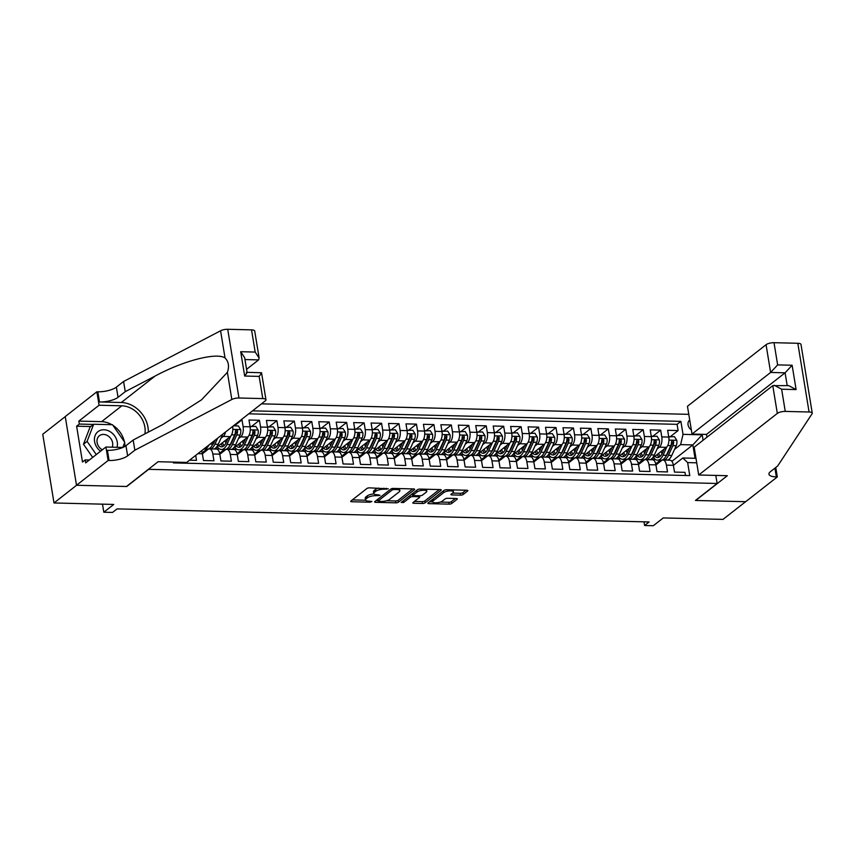 <?xml version="1.0" encoding="UTF-8"?>
<svg xmlns="http://www.w3.org/2000/svg" width="855" height="855" viewBox="0 0 855 855"><rect width="100%" height="100%" fill="white"/><g stroke="black" fill="none" stroke-linecap="round" stroke-linejoin="round"><path stroke-width="1.28" d="M388.266 488.814L369.499 487.852A1.956 0.631 170.7 0 0 366.902 488.504L350.935 501.009A1.956 0.631 170.7 0 0 350.721 501.372A1.956 0.631 170.7 0 0 351.758 501.746L369.959 502.195L371.925 501.49L368.836 501.169A6.242 2.009 170.7 0 1 365.513 499.951A6.242 2.009 170.7 0 1 366.197 498.807L367.532 497.76A6.242 2.009 170.7 0 1 375.847 495.676L380.026 495.28L377.087 494.703A6.242 2.009 170.7 0 1 373.763 493.485A6.242 2.009 170.7 0 1 374.447 492.341L375.773 491.304A6.242 2.009 170.7 0 1 384.098 489.21L388.266 488.814M689.718 420.008A6.359 5.194 51.9 0 0 691.321 429.851M460.589 495.141A1.956 0.631 170.7 0 0 463.186 494.489L467.664 490.984A1.956 0.631 170.7 0 0 467.877 490.62A1.956 0.631 170.7 0 0 466.841 490.246L446.641 489.744A1.956 0.631 170.7 0 0 444.034 490.396L428.077 502.911A1.956 0.631 170.7 0 0 427.863 503.264A1.956 0.631 170.7 0 0 428.9 503.638L449.11 504.14A1.956 0.631 170.7 0 0 451.707 503.488L457.115 499.245A1.956 0.631 170.7 0 0 457.329 498.893A1.956 0.631 170.7 0 0 456.292 498.508L447.646 498.294A1.956 0.631 170.7 0 0 445.049 498.946L442.366 501.051A5.216 1.678 170.7 0 1 436.691 502.761A5.216 1.678 170.7 0 1 432.63 501.789A5.216 1.678 170.7 0 1 433.196 500.827L443.713 492.598A5.216 1.678 170.7 0 1 449.377 490.888A5.216 1.678 170.7 0 1 453.439 491.86A5.216 1.678 170.7 0 1 452.872 492.822L451.119 494.19A1.956 0.631 170.7 0 0 450.906 494.553A1.956 0.631 170.7 0 0 451.942 494.927L460.589 495.141L460.289 493.282A1.956 0.631 170.7 0 0 462.886 492.63L465.964 490.225M148.428 469.513L126.743 486.506L76.587 485.266L54.004 502.964L113.747 504.439L103.818 512.22L112.539 512.434L117.05 508.896L649.127 521.956L644.606 525.504L653.327 525.718L663.266 517.927L723.009 519.391L745.603 501.703L695.446 500.464L717.131 483.481L148.396 469.32M414.419 489.669A1.956 0.631 170.7 0 0 414.632 489.317A1.956 0.631 170.7 0 0 413.585 488.932L393.386 488.44A1.956 0.631 170.7 0 0 390.788 489.092L374.821 501.596A1.956 0.631 170.7 0 0 374.608 501.96A1.956 0.631 170.7 0 0 375.644 502.334L395.854 502.836A1.956 0.631 170.7 0 0 398.451 502.174L414.419 489.669L414.312 489.039M420.008 489.092L440.218 489.584A1.956 0.631 170.7 0 1 441.255 489.968A1.956 0.631 170.7 0 1 441.041 490.321L425.085 502.836A1.956 0.631 170.7 0 1 422.477 503.488L413.831 503.274A1.956 0.631 170.7 0 1 412.794 502.89A1.956 0.631 170.7 0 1 413.008 502.537L419.484 497.46A1.956 0.631 170.7 0 0 419.698 497.108A1.956 0.631 170.7 0 0 418.651 496.723L412.922 496.584A1.956 0.631 170.7 0 0 410.325 497.236L403.581 502.516L401.187 502.462L417.411 489.744A1.956 0.631 170.7 0 1 420.008 489.092M54.004 502.964L42.75 434.255L65.258 416.62M670.48 436.542L678.122 430.557L667.648 430.3L668.76 437.076L661.781 436.905A7.952 3.805 91.4 0 1 659.387 447.165L657.1 448.961M653.028 436.114L660.669 430.129L650.206 429.873L651.318 436.649L644.339 436.478A7.952 3.805 91.4 0 1 641.945 446.738L639.647 448.533M635.586 435.687L643.227 429.702L632.764 429.445L633.876 436.221L626.897 436.05A7.952 3.805 91.4 0 1 624.492 446.31L622.205 448.106M618.144 435.259L625.785 429.274L615.322 429.018L616.423 435.794L609.455 435.623A7.952 3.805 91.4 0 1 607.05 445.883L604.763 447.678M600.691 434.832L608.343 428.847L597.869 428.59L598.981 435.366L592.002 435.195A7.952 3.805 91.4 0 1 589.608 445.455L587.31 447.251M583.249 434.404L590.891 428.419L580.427 428.163L581.539 434.939L574.56 434.768A7.952 3.805 91.4 0 1 572.166 445.028L569.868 446.823M565.807 433.977L573.448 427.992L562.985 427.735L564.097 434.511L557.118 434.34A7.952 3.805 91.4 0 1 554.713 444.6L552.426 446.396M548.365 433.549L556.007 427.564L545.533 427.297L546.644 434.084L539.665 433.913A7.952 3.805 91.4 0 1 537.271 444.173L534.984 445.968M530.912 433.122L538.565 427.126L528.091 426.869L529.202 433.656L522.223 433.485A7.952 3.805 91.4 0 1 519.829 443.745L517.532 445.541M513.47 432.694L521.112 426.698L510.649 426.442L511.76 433.229L504.781 433.058A7.952 3.805 91.4 0 1 502.387 443.318L500.09 445.113M496.028 432.267L503.67 426.271L493.207 426.014L494.318 432.79L487.339 432.619A7.952 3.805 91.4 0 1 484.935 442.879L482.648 444.686M478.586 431.839L486.228 425.843L475.754 425.587L476.866 432.363L469.887 432.192A7.952 3.805 91.4 0 1 467.493 442.452L465.206 444.247M461.134 431.412L468.786 425.416L458.312 425.159L459.424 431.935L452.445 431.764A7.952 3.805 91.4 0 1 450.051 442.024L447.753 443.82M443.692 430.973L451.333 424.988L440.87 424.732L441.982 431.508L435.003 431.337A7.952 3.805 91.4 0 1 432.609 441.597L430.311 443.392M426.25 430.546L433.891 424.561L423.428 424.304L424.529 431.08L417.561 430.909A7.952 3.805 91.4 0 1 415.156 441.169L412.869 442.965M408.797 430.118L416.449 424.133L405.975 423.877L407.087 430.653L400.108 430.482A7.952 3.805 91.4 0 1 397.714 440.742L395.416 442.537M391.355 429.691L398.996 423.706L388.533 423.449L389.645 430.225L382.666 430.054A7.952 3.805 91.4 0 1 380.272 440.314L377.974 442.11M373.913 429.263L381.554 423.278L371.091 423.022L372.203 429.798L365.224 429.627A7.952 3.805 91.4 0 1 362.819 439.887L360.532 441.682M356.471 428.836L364.112 422.851L353.649 422.594L354.75 429.37L347.771 429.199A7.952 3.805 91.4 0 1 345.377 439.459L343.09 441.255M339.018 428.408L346.67 422.423L336.197 422.167L337.308 428.943L330.329 428.772A7.952 3.805 91.4 0 1 327.935 439.032L325.637 440.827M321.576 427.981L329.218 421.985L318.755 421.729L319.866 428.515L312.887 428.344A7.952 3.805 91.4 0 1 310.493 438.604L308.195 440.4M304.134 427.553L311.776 421.558L301.313 421.301L302.424 428.088L295.445 427.917A7.952 3.805 91.4 0 1 293.041 438.177L290.753 439.972M286.692 427.126L294.334 421.13L283.86 420.874L284.971 427.66L277.993 427.479A7.952 3.805 91.4 0 1 275.599 437.739L273.311 439.545M269.24 426.698L276.892 420.703L266.418 420.446L267.53 427.222L260.551 427.051A7.952 3.805 91.4 0 1 258.157 437.311L255.859 439.107M251.798 426.271L259.439 420.275L248.976 420.019L250.088 426.795L243.109 426.624A7.952 3.805 91.4 0 1 240.715 436.884L238.417 438.679M234.356 425.833L241.997 419.848L241.078 419.826M189.575 460.182L196.5 460.353L195.688 455.384M201.502 450.831A7.952 3.805 -88.6 0 1 202.379 453.738L203.479 460.524L213.953 460.781L212.842 453.994A7.952 3.805 91.4 0 0 209.422 448.886A7.952 3.805 91.4 0 0 208.011 449.399L202.389 453.813M209.422 448.886L216.4 449.057A7.952 3.805 -88.6 0 1 219.821 454.165L220.932 460.952L231.395 461.208L230.284 454.433A7.952 3.805 91.4 0 0 226.864 449.313A7.952 3.805 91.4 0 0 225.453 449.826L219.831 454.24M226.864 449.313L233.843 449.484A7.952 3.805 -88.6 0 1 237.263 454.604L238.374 461.379L248.837 461.636L247.726 454.86A7.952 3.805 91.4 0 0 244.316 449.741A7.952 3.805 91.4 0 0 242.895 450.254L237.273 454.668M244.316 449.741L251.285 449.912A7.952 3.805 -88.6 0 1 254.705 455.031L255.816 461.807L266.29 462.063L265.178 455.288A7.952 3.805 91.4 0 0 261.758 450.168A7.952 3.805 91.4 0 0 260.348 450.692L254.715 455.095M261.758 450.168L268.737 450.339A7.952 3.805 -88.6 0 1 272.157 455.459L273.258 462.234L283.732 462.491L282.62 455.715A7.952 3.805 91.4 0 0 279.2 450.596A7.952 3.805 91.4 0 0 277.79 451.119L272.168 455.523M279.2 450.596L286.179 450.767A7.952 3.805 -88.6 0 1 289.599 455.886L290.711 462.662L301.174 462.918L300.062 456.143A7.952 3.805 91.4 0 0 296.642 451.023A7.952 3.805 91.4 0 0 295.232 451.547L289.61 455.95M296.642 451.023L303.621 451.194A7.952 3.805 -88.6 0 1 307.041 456.314L308.153 463.089L318.616 463.346L317.504 456.57A7.952 3.805 91.4 0 0 314.095 451.451A7.952 3.805 91.4 0 0 312.684 451.974L307.052 456.378M314.095 451.451L321.074 451.622A7.952 3.805 -88.6 0 1 324.483 456.741L325.595 463.517L336.068 463.773L334.957 456.998A7.952 3.805 91.4 0 0 331.537 451.878A7.952 3.805 91.4 0 0 330.126 452.402L324.494 456.805M331.537 451.878L338.516 452.049A7.952 3.805 -88.6 0 1 341.936 457.169L343.047 463.944L353.51 464.201L352.399 457.425A7.952 3.805 91.4 0 0 348.979 452.306A7.952 3.805 91.4 0 0 347.568 452.829L341.947 457.233M348.979 452.306L355.958 452.477A7.952 3.805 -88.6 0 1 359.378 457.596L360.489 464.372L370.952 464.628L369.841 457.853A7.952 3.805 91.4 0 0 366.421 452.733A7.952 3.805 91.4 0 0 365.01 453.257L359.389 457.66M366.421 452.733L373.4 452.904A7.952 3.805 -88.6 0 1 376.82 458.024L377.931 464.799L388.394 465.067L387.294 458.28A7.952 3.805 91.4 0 0 383.874 453.161A7.952 3.805 91.4 0 0 382.463 453.684L376.831 458.098M383.874 453.161L390.853 453.332A7.952 3.805 -88.6 0 1 394.262 458.451L395.373 465.238L405.847 465.494L404.736 458.708A7.952 3.805 91.4 0 0 401.316 453.588A7.952 3.805 91.4 0 0 399.905 454.112L394.273 458.526M401.316 453.588L408.295 453.77A7.952 3.805 -88.6 0 1 411.715 458.879L412.826 465.665L423.289 465.922L422.178 459.135A7.952 3.805 91.4 0 0 418.758 454.026A7.952 3.805 91.4 0 0 417.347 454.539L411.725 458.953M418.758 454.026L425.737 454.197A7.952 3.805 -88.6 0 1 429.157 459.306L430.268 466.093L440.731 466.349L439.62 459.573A7.952 3.805 91.4 0 0 436.2 454.454A7.952 3.805 91.4 0 0 434.789 454.967L429.167 459.381M436.2 454.454L443.179 454.625A7.952 3.805 -88.6 0 1 446.599 459.744L447.71 466.52L458.173 466.777L457.072 460.001A7.952 3.805 91.4 0 0 453.652 454.881A7.952 3.805 91.4 0 0 452.242 455.394L446.609 459.808M453.652 454.881L460.631 455.052A7.952 3.805 -88.6 0 1 464.051 460.172L465.152 466.948L475.626 467.204L474.514 460.428A7.952 3.805 91.4 0 0 471.094 455.309A7.952 3.805 91.4 0 0 469.684 455.833L464.062 460.236M471.094 455.309L478.073 455.48A7.952 3.805 -88.6 0 1 481.493 460.599L482.605 467.375L493.068 467.632L491.956 460.856A7.952 3.805 91.4 0 0 488.536 455.736A7.952 3.805 91.4 0 0 487.126 456.26L481.504 460.663M488.536 455.736L495.515 455.907A7.952 3.805 -88.6 0 1 498.935 461.027L500.047 467.803L510.51 468.059L509.398 461.283A7.952 3.805 91.4 0 0 505.989 456.164A7.952 3.805 91.4 0 0 504.568 456.688L498.946 461.091M505.989 456.164L512.957 456.335A7.952 3.805 -88.6 0 1 516.377 461.454L517.489 468.23L527.963 468.487L526.851 461.711A7.952 3.805 91.4 0 0 523.431 456.591A7.952 3.805 91.4 0 0 522.02 457.115L516.388 461.518M523.431 456.591L530.41 456.762A7.952 3.805 -88.6 0 1 533.83 461.882L534.931 468.658L545.404 468.914L544.293 462.138A7.952 3.805 91.4 0 0 540.873 457.019A7.952 3.805 91.4 0 0 539.462 457.543L533.841 461.946M540.873 457.019L547.852 457.19A7.952 3.805 -88.6 0 1 551.272 462.309L552.383 469.085L562.846 469.342L561.735 462.566A7.952 3.805 91.4 0 0 558.315 457.446A7.952 3.805 91.4 0 0 556.904 457.97L551.283 462.373M558.315 457.446L565.294 457.617A7.952 3.805 -88.6 0 1 568.714 462.737L569.825 469.513L580.289 469.769L579.188 462.993A7.952 3.805 91.4 0 0 575.768 457.874A7.952 3.805 91.4 0 0 574.357 458.398L568.725 462.801M575.768 457.874L582.747 458.045A7.952 3.805 -88.6 0 1 586.156 463.164L587.267 469.94L597.741 470.197L596.63 463.421A7.952 3.805 91.4 0 0 593.21 458.301A7.952 3.805 91.4 0 0 591.799 458.825L586.167 463.239M593.21 458.301L600.189 458.472A7.952 3.805 -88.6 0 1 603.609 463.592L604.72 470.378L615.183 470.635L614.072 463.848A7.952 3.805 91.4 0 0 610.652 458.729A7.952 3.805 91.4 0 0 609.241 459.253L603.619 463.666M610.652 458.729L617.631 458.9A7.952 3.805 -88.6 0 1 621.051 464.019L622.162 470.806L632.625 471.062L631.514 464.276A7.952 3.805 91.4 0 0 628.094 459.167A7.952 3.805 91.4 0 0 626.683 459.68L621.061 464.094M628.094 459.167L635.073 459.338A7.952 3.805 -88.6 0 1 638.493 464.447L639.604 471.233L650.067 471.49L648.966 464.703A7.952 3.805 91.4 0 0 645.546 459.595A7.952 3.805 91.4 0 0 644.136 460.108L638.503 464.522M645.546 459.595L652.525 459.766A7.952 3.805 -88.6 0 1 655.935 464.885L657.046 471.661L667.52 471.917L666.408 465.141A7.952 3.805 91.4 0 0 662.988 460.022A7.952 3.805 91.4 0 0 661.578 460.535L655.956 464.949M643.259 459.808L638.343 463.656M668.76 437.076A7.952 3.805 -88.6 0 1 666.366 447.336L650.57 459.712M625.807 459.381L620.901 463.228M651.318 436.649A7.952 3.805 -88.6 0 1 648.924 446.909L633.128 459.285M608.365 458.953L603.448 462.801M633.876 436.221A7.952 3.805 -88.6 0 1 631.471 446.481L615.686 458.857M590.923 458.526L586.006 462.373M616.423 435.794A7.952 3.805 -88.6 0 1 614.029 446.054L598.233 458.43M573.481 458.098L568.564 461.946M598.981 435.366A7.952 3.805 -88.6 0 1 596.587 445.626L580.791 458.002M556.028 457.66L551.112 461.518M581.539 434.939A7.952 3.805 -88.6 0 1 579.145 445.199L563.349 457.575M538.586 457.233L533.67 461.091M564.097 434.511A7.952 3.805 -88.6 0 1 561.692 444.771L545.907 457.147M521.144 456.805L516.228 460.663M546.644 434.084A7.952 3.805 -88.6 0 1 544.25 444.344L528.454 456.72M503.702 456.378L498.786 460.236M529.202 433.656A7.952 3.805 -88.6 0 1 526.808 443.916L511.012 456.292M486.249 455.95L481.333 459.798M511.76 433.229A7.952 3.805 -88.6 0 1 509.366 443.488L493.57 455.854M468.807 455.523L463.891 459.37M494.318 432.79A7.952 3.805 -88.6 0 1 491.914 443.061L476.117 455.426M451.365 455.095L446.449 458.943M476.866 432.363A7.952 3.805 -88.6 0 1 474.472 442.623L458.675 454.999M433.913 454.668L429.007 458.515M459.424 431.935A7.952 3.805 -88.6 0 1 457.03 442.195L441.233 454.571M416.471 454.24L411.554 458.088M441.982 431.508A7.952 3.805 -88.6 0 1 439.577 441.768L423.791 454.144M399.029 453.813L394.112 457.66M424.529 431.08A7.952 3.805 -88.6 0 1 422.135 441.34L406.339 453.716M381.587 453.385L376.67 457.233M407.087 430.653A7.952 3.805 -88.6 0 1 404.693 440.913L388.897 453.289M364.134 452.958L359.218 456.805M389.645 430.225A7.952 3.805 -88.6 0 1 387.251 440.485L371.455 452.861M346.692 452.519L341.776 456.378M372.203 429.798A7.952 3.805 -88.6 0 1 369.798 440.058L354.013 452.434M329.25 452.092L324.334 455.95M354.75 429.37A7.952 3.805 -88.6 0 1 352.356 439.63L336.56 452.006M311.808 451.664L306.892 455.523M337.308 428.943A7.952 3.805 -88.6 0 1 334.914 439.203L319.118 451.579M294.355 451.237L289.439 455.095M319.866 428.515A7.952 3.805 -88.6 0 1 317.472 438.775L301.676 451.151M276.913 450.809L271.997 454.668M302.424 428.088A7.952 3.805 -88.6 0 1 300.02 438.348L284.234 450.713M259.471 450.382L254.555 454.229M284.971 427.66A7.952 3.805 -88.6 0 1 282.577 437.92L266.781 450.286M242.029 449.954L237.113 453.802M267.53 427.222A7.952 3.805 -88.6 0 1 265.136 437.482L249.339 449.858M224.576 449.527L219.66 453.374M250.088 426.795A7.952 3.805 -88.6 0 1 247.683 437.055L231.897 449.431M225.528 432.01A7.952 3.805 91.4 0 1 223.262 436.456L220.975 438.252M207.134 449.099L202.218 452.947M232.646 426.431A7.952 3.805 -88.6 0 1 230.241 436.627L214.445 449.003M715.806 475.412L717.131 483.481M688.788 414.344L261.47 403.849M678.122 430.557L677.096 424.337L680.89 421.365L252.535 410.849M680.89 421.365L683.027 434.361L702.212 434.832L703.099 440.24M696.729 462.812L687.644 462.587L689.771 475.594L173.405 462.908L173.276 462.095M685.475 475.487L684.962 472.345L674.499 472.088L673.387 465.312A7.952 3.805 -88.6 0 0 669.967 460.193L662.988 460.022M241.997 419.848L243.109 426.624M259.439 420.275L260.551 427.051M276.892 420.703L277.993 427.479M294.334 421.13L295.445 427.917M311.776 421.558L312.887 428.344M329.218 421.985L330.329 428.772M346.67 422.423L347.771 429.199M364.112 422.851L365.224 429.627M381.554 423.278L382.666 430.054M398.996 423.706L400.108 430.482M416.449 424.133L417.561 430.909M433.891 424.561L435.003 431.337M451.333 424.988L452.445 431.764M468.786 425.416L469.887 432.192M486.228 425.843L487.339 432.619M503.67 426.271L504.781 433.058M521.112 426.698L522.223 433.485M538.565 427.126L539.665 433.913M556.007 427.564L557.118 434.34M573.448 427.992L574.56 434.768M590.891 428.419L592.002 435.195M608.343 428.847L609.455 435.623M625.785 429.274L626.897 436.05M643.227 429.702L644.339 436.478M660.669 430.129L661.781 436.905M677.096 424.337L248.741 413.82M671.88 461.347L692.839 444.921L680.623 444.621L674.542 449.388M660.701 460.236L655.785 464.083M644.007 521.839L644.606 525.504M102.493 504.161L103.818 512.22M673.398 465.377L682.814 457.991L695.03 458.291L692.839 444.921L702.212 434.832M202.175 452.776L206.878 449.089M219.617 453.203L224.32 449.516M214.84 448.693L219.382 448.811M237.07 453.631L241.762 449.944M232.282 449.121L236.824 449.238M254.512 454.058L259.215 450.371M249.735 449.559L254.277 449.666M271.954 454.486L276.657 450.809M267.177 449.987L271.719 450.093M289.407 454.913L294.099 451.237M284.619 450.414L289.161 450.521M306.849 455.341L311.541 451.664M302.072 450.841L306.614 450.948M324.291 455.768L328.993 452.092M319.514 451.269L324.056 451.376M341.733 456.196L346.435 452.519M336.955 451.697L341.498 451.803M359.185 456.623L363.877 452.947M354.398 452.124L358.94 452.231M376.627 457.051L381.319 453.374M371.85 452.552L376.392 452.669M394.07 457.489L398.772 453.802M389.292 452.979L393.834 453.097M411.512 457.917L416.214 454.229M406.734 453.407L411.276 453.524M428.964 458.344L433.656 454.657M424.176 453.834L428.718 453.952M446.406 458.772L451.098 455.084M441.629 454.262L446.171 454.379M463.848 459.199L468.551 455.512M459.071 454.689L463.613 454.807M481.29 459.627L485.993 455.95M476.513 455.127L481.055 455.234M498.743 460.054L503.435 456.378M493.955 455.555L498.508 455.662M516.185 460.482L520.887 456.805M511.408 455.982L515.95 456.089M533.627 460.909L538.329 457.233M528.85 456.41L533.392 456.517M551.08 461.337L555.771 457.66M546.292 456.837L550.834 456.944M568.522 461.764L573.213 458.088M563.744 457.265L568.286 457.372M585.964 462.192L590.666 458.515M581.186 457.692L585.728 457.799M603.406 462.619L608.108 458.943M598.628 458.12L603.17 458.237M620.858 463.057L625.55 459.37M616.07 458.547L620.612 458.665M638.3 463.485L642.992 459.798M633.523 458.975L638.065 459.092M687.644 462.587L682.814 457.991M680.623 444.621L683.027 434.361M655.742 463.912L660.445 460.225M650.965 459.402L655.507 459.52M696.056 458.708L695.03 458.291M378.487 488.077A6.242 2.009 170.7 0 0 375.473 489.445L375.773 491.304M373.763 493.485L373.464 491.636A6.242 2.009 170.7 0 1 374.148 490.492L375.473 489.445M373.956 493.869A6.242 2.009 170.7 0 0 367.223 495.911L367.532 497.76M365.513 499.951L365.213 498.091A6.242 2.009 170.7 0 1 365.897 496.947L367.223 495.911M352.335 499.908L365.641 500.239M386.556 500.752L395.544 500.977A1.956 0.631 170.7 0 0 398.152 500.325L412.709 488.91M376.221 500.496L377.953 500.538M394.027 489.455L392.21 489.915L378.199 500.891L381.255 501.468A6.242 2.009 170.7 0 0 389.57 499.384L399.146 491.882A6.242 2.009 170.7 0 0 399.83 490.738A6.242 2.009 170.7 0 0 396.506 489.52L394.027 489.455L393.856 488.451M378.049 501.148L377.963 499.48M399.83 490.738L399.531 488.878A6.242 2.009 170.7 0 0 399.413 488.59M439.331 489.562L424.775 500.977L425.085 502.836M414.408 501.436L422.178 501.629A1.956 0.631 170.7 0 0 424.775 500.977M413.04 494.735L412.612 494.724A1.956 0.631 170.7 0 0 410.624 495.066M426.196 492.202A5.216 1.678 170.7 0 0 426.773 491.24A5.216 1.678 170.7 0 0 422.701 490.268A5.216 1.678 170.7 0 0 417.037 491.978L413.339 494.874A1.956 0.631 170.7 0 0 413.125 495.237A1.956 0.631 170.7 0 0 414.162 495.611L419.901 495.75A1.956 0.631 170.7 0 0 422.498 495.098L426.196 492.202M426.773 491.24L426.463 489.391A5.216 1.678 170.7 0 0 426.421 489.252M412.815 493.346A1.956 0.631 170.7 0 0 412.815 493.378L413.125 495.237M452.519 493.089L460.289 493.282M453.439 491.86L453.139 490.011A5.216 1.678 170.7 0 0 453.107 489.904M432.406 499.512A5.216 1.678 170.7 0 0 432.32 499.929L432.63 501.789M440.261 502.067L448.8 502.28A1.956 0.631 170.7 0 0 451.397 501.629L455.405 498.486M429.477 501.81L432.651 501.885M117.007 447.304A12.921 10.549 51.9 0 0 109.889 431.529A12.921 10.549 51.9 0 0 95.407 434.885A12.921 10.549 51.9 0 0 100.559 451.226M112.176 447.186A8.849 7.225 51.9 0 0 107.57 435.623A8.849 7.225 51.9 0 0 99.404 435.719A8.849 7.225 51.9 0 0 102.151 449.741A8.849 7.225 51.9 0 0 102.322 449.848M92.671 457.404L83.48 444.215L90.053 427.083L93.665 424.251L112.497 424.711L124.766 442.302L122.789 447.443M96.284 454.571L87.092 441.383L93.665 424.251M83.48 444.215L87.092 441.383M246.561 369.328L258.605 359.891L244.958 359.549M134.844 450.2L133.177 440.026L162.92 424.486L201.556 399.809L227.387 372.32C229.418 366.4 228.638 361.612 225.036 357.946C216.411 352.175 183.344 360.746 155.001 376.104L125.258 391.654L118.033 397.319A13.915 4.489 -9.3 0 1 99.49 401.968L97.833 391.804L96.872 391.782L65.247 416.556L76.501 485.266L126.476 486.495L158.1 461.721L186.711 462.427L265.307 400.835A5.964 1.924 170.7 0 0 265.958 399.745A5.964 1.924 170.7 0 0 262.784 398.59L238.973 398.002A5.964 1.924 170.7 0 0 231.833 399.488L134.844 450.2L127.619 455.865A13.915 4.489 -9.3 0 1 109.077 460.514L108.125 460.492L76.501 485.266M125.258 391.654L123.59 381.48L116.366 387.144A13.915 4.489 -9.3 0 1 97.833 391.804M109.077 460.514L107.42 450.35A13.915 4.489 -9.3 0 0 125.952 445.69L133.177 440.026M262.784 398.59L259.151 376.392L244.68 376.04L240.693 351.704L255.175 352.068L251.541 329.87L227.719 329.282L238.973 398.002M225.036 357.946L220.579 330.778L123.59 381.48M108.125 460.492L105.913 447.026L85.682 462.886L85.19 459.915L89.347 460.011M90.737 426.538L76.619 426.196L82.486 462.031L85.19 459.915M76.619 426.196L79.323 424.069L78.842 421.098L99.073 405.238L96.872 391.782M144.944 433.88A22.369 18.265 51.9 0 0 121.838 405.804L99.073 405.238M105.913 447.026L122.885 447.443M148.31 432.117A25.896 21.14 51.9 0 0 121.303 402.502L99.49 401.968M220.579 330.778A5.964 1.924 -9.3 0 1 227.719 329.282M251.541 329.87A5.964 1.924 -9.3 0 1 254.715 331.035L259.129 358.031L258.605 359.891M78.842 421.098L101.606 421.654A22.369 18.265 -128.1 0 1 111.866 424.689M112.956 425.363A22.369 18.265 -128.1 0 1 124.413 441.811M124.595 442.73A22.369 18.265 -128.1 0 1 124.948 446.385M93.452 424.422L79.323 424.069M259.151 376.392C261.587 373.24 262.122 372.139 260.764 373.069M265.958 399.745L261.545 372.748L247.052 372.32M244.68 376.04C247.106 372.887 247.651 371.786 246.283 372.716M240.693 351.704L244.658 357.668L247.063 372.395M255.175 352.068L259.129 358.031M698.717 474.995L777.323 413.414L772.77 385.648L694.175 447.229L698.717 474.995L727.327 475.701L695.703 500.474L745.688 501.703L777.313 476.93L775.763 467.493M706.957 437.215L706.497 434.404L692.016 434.041L687.463 406.285L766.069 344.693A5.964 1.924 -9.3 0 1 774.01 342.695L797.822 343.283A5.964 1.924 -9.3 0 1 800.996 344.447L812.25 413.157A5.964 1.924 170.7 0 1 812.09 413.735L777.687 465.986L770.462 471.65A13.915 4.489 170.7 0 0 768.944 474.194A13.915 4.489 170.7 0 0 776.351 476.898L777.313 476.93M774.01 342.695L777.644 364.893L792.125 365.245L796.112 389.581L781.63 389.217L785.264 411.415L809.076 412.003L797.822 343.283M692.016 434.041L770.611 372.459L766.069 344.693M812.25 413.157A5.964 1.924 170.7 0 0 809.076 412.003M785.264 411.415A5.964 1.924 170.7 0 0 777.323 413.414M706.497 434.404L785.093 372.812L770.611 372.459L777.644 364.893M792.125 365.245L785.093 372.812L787.188 385.584M796.112 389.581L788.673 385.616L772.77 385.648M781.63 389.217L774.192 385.263M209.09 444.889A15.208 7.289 91.4 0 1 203.939 449.014A15.208 7.289 91.4 0 1 203.821 449.014M222.845 434.116A5.269 2.522 91.4 0 1 222.642 434.607L218.217 444.29A15.208 7.289 91.4 0 1 214.039 448.993M214.359 440.763L212.81 444.162A15.208 7.289 91.4 0 1 207.252 449.099L203.939 449.014M210.725 448.918A15.208 7.289 -88.6 0 0 214.894 444.215L217.662 438.177M215.043 440.229L214.017 442.463A12.622 6.049 91.4 0 1 212.339 445.102M228.082 438.326L226.051 442.762A12.622 6.049 91.4 0 1 221.445 446.866A12.622 6.049 91.4 0 1 218.859 445.551M230.764 436.125L226.938 444.504A15.208 7.289 91.4 0 1 221.381 449.452A15.208 7.289 91.4 0 1 217.352 446.727M233.436 425.811L238.353 425.94L240.704 429.691A5.269 2.522 91.4 0 1 240.084 435.035L235.659 444.718A15.208 7.289 91.4 0 1 231.481 449.42M225.902 443.093A12.622 6.049 91.4 0 1 225.089 440.667M233.009 426.143L232.731 427.04M228.167 449.345A15.208 7.289 -88.6 0 0 232.346 444.643L236.771 434.949A5.269 2.522 -88.6 0 0 237.508 431.091C236.717 429.531 236.023 429.509 235.414 431.038A5.269 2.522 91.4 0 1 234.676 434.896L230.252 444.589A15.208 7.289 91.4 0 1 224.694 449.527L221.381 449.452M221.221 443.692A15.208 7.289 -88.6 0 0 221.905 445.337M220.953 443.916A12.622 6.049 -88.6 0 0 223.112 446.417M237.508 431.091L236.204 432.106A2.683 1.282 91.4 0 1 235.895 433.207L231.459 442.89A12.622 6.049 91.4 0 1 229.781 445.53M224.181 445.594A12.622 6.049 91.4 0 1 222.46 442.719M235.82 430.054L235.414 431.038M245.535 438.754L243.504 443.189A12.622 6.049 91.4 0 1 238.887 447.293A12.622 6.049 91.4 0 1 236.301 445.979M248.207 436.552L244.38 444.931A15.208 7.289 91.4 0 1 238.823 449.88A15.208 7.289 91.4 0 1 234.804 447.154M250.055 426.634L255.795 426.367L258.146 430.118A5.269 2.522 91.4 0 1 257.537 435.462L253.101 445.145A15.208 7.289 91.4 0 1 248.923 449.848M243.344 443.521A12.622 6.049 91.4 0 1 242.531 441.095M250.558 426.239L250.184 427.468M245.609 449.773A15.208 7.289 -88.6 0 0 249.788 445.07L254.213 435.377A5.269 2.522 -88.6 0 0 254.95 431.519C254.17 429.958 253.465 429.937 252.856 431.465A5.269 2.522 91.4 0 1 252.129 435.323L247.694 445.017A15.208 7.289 91.4 0 1 242.136 449.954L238.823 449.88M238.673 444.119A15.208 7.289 -88.6 0 0 239.347 445.765M238.395 444.344A12.622 6.049 -88.6 0 0 240.554 446.844M254.95 431.519L253.646 432.534A2.683 1.282 91.4 0 1 253.337 433.635L248.912 443.328A12.622 6.049 91.4 0 1 247.223 445.957M241.623 446.021A12.622 6.049 91.4 0 1 239.913 443.157M253.262 430.482L252.856 431.465M262.977 439.181L260.946 443.617A12.622 6.049 91.4 0 1 256.329 447.721A12.622 6.049 91.4 0 1 253.743 446.406M265.659 436.98L261.822 445.359A15.208 7.289 91.4 0 1 256.265 450.307A15.208 7.289 91.4 0 1 252.246 447.582M267.497 427.062L273.237 426.795L275.588 430.546A5.269 2.522 91.4 0 1 274.979 435.89L270.543 445.573A15.208 7.289 91.4 0 1 266.375 450.275M260.786 443.948A12.622 6.049 91.4 0 1 259.984 441.522M268.01 426.666L267.626 427.895M263.051 450.2A15.208 7.289 -88.6 0 0 267.23 445.498L271.666 435.804A5.269 2.522 -88.6 0 0 272.392 431.946C271.612 430.386 270.917 430.364 270.298 431.893A5.269 2.522 91.4 0 1 269.571 435.751L265.136 445.444A15.208 7.289 91.4 0 1 259.578 450.382L256.265 450.307M256.115 444.557A15.208 7.289 -88.6 0 0 256.789 446.192M255.837 444.771A12.622 6.049 -88.6 0 0 257.996 447.283M272.392 431.946L271.088 432.972A2.683 1.282 91.4 0 1 270.779 434.062L266.354 443.756A12.622 6.049 91.4 0 1 264.676 446.385M259.065 446.449A12.622 6.049 91.4 0 1 257.355 443.585M270.704 430.909L270.298 431.893M280.419 439.609L278.388 444.044A12.622 6.049 91.4 0 1 273.782 448.148A12.622 6.049 91.4 0 1 271.185 446.834M283.101 437.418L279.264 445.786A15.208 7.289 91.4 0 1 273.718 450.735A15.208 7.289 91.4 0 1 269.688 448.009M284.95 427.489L290.679 427.222L293.041 430.973A5.269 2.522 91.4 0 1 292.421 436.317L287.996 446A15.208 7.289 91.4 0 1 283.817 450.713M278.238 444.376A12.622 6.049 91.4 0 1 277.426 441.95M285.452 427.094L285.068 428.323M280.504 450.628A15.208 7.289 -88.6 0 0 284.672 445.925L289.108 436.232A5.269 2.522 -88.6 0 0 289.834 432.374L288.605 431.155L287.75 432.331A5.269 2.522 91.4 0 1 287.013 436.178L282.588 445.872A15.208 7.289 91.4 0 1 277.031 450.809L273.718 450.735M273.557 444.985A15.208 7.289 -88.6 0 0 274.231 446.62M273.29 445.199A12.622 6.049 -88.6 0 0 275.449 447.71M289.834 432.374L288.541 433.399A2.683 1.282 91.4 0 1 288.231 434.49L283.796 444.183A12.622 6.049 91.4 0 1 282.118 446.812M276.518 446.887A12.622 6.049 91.4 0 1 274.797 444.012M297.861 440.036L295.83 444.472A12.622 6.049 91.4 0 1 291.224 448.576A12.622 6.049 91.4 0 1 288.637 447.272M300.543 437.846L296.717 446.225A15.208 7.289 91.4 0 1 291.16 451.162A15.208 7.289 91.4 0 1 287.13 448.437M302.392 427.917L308.131 427.65L310.483 431.412A5.269 2.522 91.4 0 1 309.863 436.745L305.438 446.438A15.208 7.289 91.4 0 1 301.259 451.141M295.68 444.803A12.622 6.049 91.4 0 1 294.868 442.377M302.894 427.521L302.51 428.75M297.946 451.055A15.208 7.289 -88.6 0 0 302.125 446.353L306.55 436.659A5.269 2.522 -88.6 0 0 307.287 432.801L306.047 431.583L305.192 432.758A5.269 2.522 91.4 0 1 304.455 436.616L300.03 446.299A15.208 7.289 91.4 0 1 294.473 451.248L291.16 451.162M291.01 445.412A15.208 7.289 -88.6 0 0 291.683 447.047M290.732 445.626A12.622 6.049 -88.6 0 0 292.891 448.138M307.287 432.801L305.983 433.827A2.683 1.282 91.4 0 1 305.673 434.917L301.238 444.611A12.622 6.049 91.4 0 1 299.56 447.24M293.96 447.315A12.622 6.049 91.4 0 1 292.25 444.44M315.313 440.464L313.283 444.899A12.622 6.049 91.4 0 1 308.666 449.003A12.622 6.049 91.4 0 1 306.079 447.699M317.985 438.273L314.159 446.652A15.208 7.289 91.4 0 1 308.602 451.59A15.208 7.289 91.4 0 1 304.583 448.864M319.834 428.344L325.573 428.077L327.925 431.839A5.269 2.522 91.4 0 1 327.315 437.172L322.88 446.866A15.208 7.289 91.4 0 1 318.701 451.568M313.122 445.231A12.622 6.049 91.4 0 1 312.31 442.805M320.336 427.949L319.962 429.178M315.388 451.483A15.208 7.289 -88.6 0 0 319.567 446.78L324.002 437.087A5.269 2.522 -88.6 0 0 324.729 433.229L323.489 432.01L322.634 433.186A5.269 2.522 91.4 0 1 321.908 437.044L317.472 446.727A15.208 7.289 91.4 0 1 311.915 451.675L308.602 451.59M308.452 445.84A15.208 7.289 -88.6 0 0 309.125 447.475M308.174 446.054A12.622 6.049 -88.6 0 0 310.333 448.565M324.729 433.229L323.425 434.255A2.683 1.282 91.4 0 1 323.115 435.345L318.691 445.038A12.622 6.049 91.4 0 1 317.002 447.667M311.402 447.742A12.622 6.049 91.4 0 1 309.692 444.867M332.755 440.891L330.725 445.337A12.622 6.049 91.4 0 1 326.108 449.431A12.622 6.049 91.4 0 1 323.521 448.127M335.438 438.701L331.601 447.08A15.208 7.289 91.4 0 1 326.044 452.017A15.208 7.289 91.4 0 1 322.025 449.303M337.287 428.772L343.015 428.505L345.367 432.267A5.269 2.522 91.4 0 1 344.757 437.6L340.322 447.293A15.208 7.289 91.4 0 1 336.154 451.996M330.564 445.658A12.622 6.049 91.4 0 1 329.763 443.232M337.789 428.376L337.404 429.605M332.83 451.91A15.208 7.289 -88.6 0 0 337.009 447.208L341.444 437.514A5.269 2.522 -88.6 0 0 342.171 433.667L340.942 432.448L340.076 433.613A5.269 2.522 91.4 0 1 339.35 437.471L334.914 447.154A15.208 7.289 91.4 0 1 329.367 452.103L326.044 452.017M325.894 446.267A15.208 7.289 -88.6 0 0 326.567 447.902M325.616 446.481A12.622 6.049 -88.6 0 0 327.786 448.993M342.171 433.667L340.878 434.682A2.683 1.282 91.4 0 1 340.557 435.772L336.133 445.466A12.622 6.049 91.4 0 1 334.455 448.095M328.844 448.17A12.622 6.049 91.4 0 1 327.134 445.295M350.197 441.319L348.167 445.765A12.622 6.049 91.4 0 1 343.56 449.858A12.622 6.049 91.4 0 1 340.963 448.554M352.88 439.128L349.054 447.507A15.208 7.289 91.4 0 1 343.496 452.445A15.208 7.289 91.4 0 1 339.467 449.73M354.729 429.199L360.468 428.932L362.819 432.694A5.269 2.522 91.4 0 1 362.199 438.027L357.775 447.721A15.208 7.289 91.4 0 1 353.596 452.423M348.017 446.086A12.622 6.049 91.4 0 1 347.205 443.67M355.231 428.804L354.846 430.044M350.283 452.338A15.208 7.289 -88.6 0 0 354.462 447.635L358.886 437.952A5.269 2.522 -88.6 0 0 359.613 434.094L358.384 432.876L357.529 434.041A5.269 2.522 91.4 0 1 356.791 437.899L352.367 447.582A15.208 7.289 91.4 0 1 346.809 452.53L343.496 452.445M343.336 446.695A15.208 7.289 -88.6 0 0 344.02 448.33M343.069 446.909A12.622 6.049 -88.6 0 0 345.228 449.42M359.613 434.094L358.32 435.11A2.683 1.282 91.4 0 1 358.01 436.2L353.575 445.893A12.622 6.049 91.4 0 1 351.897 448.522M346.296 448.597A12.622 6.049 91.4 0 1 344.576 445.722M367.639 441.746L365.609 446.192A12.622 6.049 91.4 0 1 361.002 450.286A12.622 6.049 91.4 0 1 358.416 448.982M370.322 439.555L366.496 447.935A15.208 7.289 91.4 0 1 360.938 452.872A15.208 7.289 91.4 0 1 356.92 450.158M372.171 429.627L377.91 429.36L380.261 433.122A5.269 2.522 91.4 0 1 379.652 438.455L375.217 448.148A15.208 7.289 91.4 0 1 371.038 452.851M365.459 446.513A12.622 6.049 91.4 0 1 364.647 444.098M372.673 429.231L372.288 430.471M367.725 452.765A15.208 7.289 -88.6 0 0 371.904 448.063L376.328 438.38A5.269 2.522 -88.6 0 0 377.066 434.522L375.826 433.303L374.971 434.468A5.269 2.522 91.4 0 1 374.244 438.326L369.809 448.009A15.208 7.289 91.4 0 1 364.251 452.958L360.938 452.872M360.789 447.122A15.208 7.289 -88.6 0 0 361.462 448.757M360.511 447.336A12.622 6.049 -88.6 0 0 362.67 449.848M377.066 434.522L375.762 435.537A2.683 1.282 91.4 0 1 375.452 436.627L371.017 446.321A12.622 6.049 91.4 0 1 369.339 448.961M363.738 449.025A12.622 6.049 91.4 0 1 362.028 446.15M385.092 442.174L383.061 446.62A12.622 6.049 91.4 0 1 378.444 450.724A12.622 6.049 91.4 0 1 375.858 449.409M387.775 439.983L383.938 448.362A15.208 7.289 91.4 0 1 378.38 453.3A15.208 7.289 91.4 0 1 374.362 450.585M389.613 430.054L395.352 429.787L397.703 433.549A5.269 2.522 91.4 0 1 397.094 438.882L392.659 448.576A15.208 7.289 91.4 0 1 388.48 453.278M382.901 446.941A12.622 6.049 91.4 0 1 382.1 444.525M390.115 429.659L389.741 430.899M385.167 453.193A15.208 7.289 -88.6 0 0 389.346 448.49L393.781 438.807A5.269 2.522 -88.6 0 0 394.508 434.949L393.279 433.731L392.413 434.896A5.269 2.522 91.4 0 1 391.686 438.754L387.251 448.448A15.208 7.289 91.4 0 1 381.693 453.385L378.38 453.3M378.231 447.55A15.208 7.289 -88.6 0 0 378.904 449.196M377.953 447.764A12.622 6.049 -88.6 0 0 380.112 450.275M394.508 434.949L393.204 435.965A2.683 1.282 91.4 0 1 392.894 437.065L388.469 446.748A12.622 6.049 91.4 0 1 386.781 449.388M381.18 449.452A12.622 6.049 91.4 0 1 379.47 446.577M402.534 442.601L400.503 447.047A12.622 6.049 91.4 0 1 395.886 451.151A12.622 6.049 91.4 0 1 393.3 449.837M405.217 440.411L401.38 448.79A15.208 7.289 91.4 0 1 395.822 453.727A15.208 7.289 91.4 0 1 391.804 451.013M407.066 430.482L412.794 430.215L415.145 433.977A5.269 2.522 91.4 0 1 414.536 439.31L410.101 449.003A15.208 7.289 91.4 0 1 405.933 453.706M400.343 447.379A12.622 6.049 91.4 0 1 399.541 444.953M407.568 430.086L407.183 431.326M402.62 453.62A15.208 7.289 -88.6 0 0 406.788 448.918L411.223 439.235A5.269 2.522 -88.6 0 0 411.95 435.377L410.721 434.158L409.855 435.323A5.269 2.522 91.4 0 1 409.128 439.181L404.693 448.875A15.208 7.289 91.4 0 1 399.146 453.813L395.822 453.727M395.673 447.977A15.208 7.289 -88.6 0 0 396.346 449.623M395.395 448.191A12.622 6.049 -88.6 0 0 397.564 450.703M411.95 435.377L410.657 436.392A2.683 1.282 91.4 0 1 410.347 437.493L405.911 447.176A12.622 6.049 91.4 0 1 404.233 449.816M398.622 449.88A12.622 6.049 91.4 0 1 396.912 447.005M419.976 443.029L417.945 447.475A12.622 6.049 91.4 0 1 413.339 451.579A12.622 6.049 91.4 0 1 410.753 450.264M422.659 440.838L418.832 449.217A15.208 7.289 91.4 0 1 413.275 454.155A15.208 7.289 91.4 0 1 409.246 451.44M424.508 430.909L430.247 430.653L432.598 434.404A5.269 2.522 91.4 0 1 431.978 439.748L427.553 449.431A15.208 7.289 91.4 0 1 423.375 454.133M417.796 447.806A12.622 6.049 91.4 0 1 416.984 445.38M425.01 430.525L424.625 431.754M420.062 454.058A15.208 7.289 -88.6 0 0 424.24 449.356L428.665 439.662A5.269 2.522 -88.6 0 0 429.402 435.804C428.612 434.244 427.917 434.222 427.308 435.751A5.269 2.522 91.4 0 1 426.57 439.609L422.146 449.303A15.208 7.289 91.4 0 1 416.588 454.24L413.275 454.155M413.115 448.405A15.208 7.289 -88.6 0 0 413.799 450.051M412.847 448.619A12.622 6.049 -88.6 0 0 415.006 451.13M429.402 435.804L428.099 436.82A2.683 1.282 91.4 0 1 427.789 437.92L423.353 447.603A12.622 6.049 91.4 0 1 421.675 450.243M416.075 450.307A12.622 6.049 91.4 0 1 414.354 447.432M427.714 434.768L427.308 435.751M437.418 443.467L435.387 447.902A12.622 6.049 91.4 0 1 430.781 452.006A12.622 6.049 91.4 0 1 428.195 450.692M440.101 441.266L436.274 449.645A15.208 7.289 91.4 0 1 430.717 454.593A15.208 7.289 91.4 0 1 426.698 451.868M441.95 431.337L447.689 431.08L450.04 434.832A5.269 2.522 91.4 0 1 449.431 440.175L444.995 449.858A15.208 7.289 91.4 0 1 440.817 454.561M435.238 448.234A12.622 6.049 91.4 0 1 434.426 445.808M442.452 430.952L442.078 432.181M437.504 454.486A15.208 7.289 -88.6 0 0 441.682 449.783L446.107 440.09A5.269 2.522 -88.6 0 0 446.844 436.232C446.064 434.671 445.359 434.65 444.75 436.178A5.269 2.522 91.4 0 1 444.023 440.036L439.588 449.73A15.208 7.289 91.4 0 1 434.03 454.668L430.717 454.593M430.567 448.832A15.208 7.289 -88.6 0 0 431.241 450.478M430.289 449.057A12.622 6.049 -88.6 0 0 432.448 451.558M446.844 436.232L445.541 437.247A2.683 1.282 91.4 0 1 445.231 438.348L440.795 448.031A12.622 6.049 91.4 0 1 439.117 450.671M433.517 450.735A12.622 6.049 91.4 0 1 431.807 447.86M445.156 435.195L444.75 436.178M454.871 443.895L452.84 448.33A12.622 6.049 91.4 0 1 448.223 452.434A12.622 6.049 91.4 0 1 445.637 451.119M457.553 441.693L453.716 450.072A15.208 7.289 91.4 0 1 448.159 455.02A15.208 7.289 91.4 0 1 444.14 452.295M459.392 431.775L465.131 431.508L467.482 435.259A5.269 2.522 91.4 0 1 466.873 440.603L462.437 450.286A15.208 7.289 91.4 0 1 458.259 454.988M452.68 448.661A12.622 6.049 91.4 0 1 451.878 446.235M459.894 431.38L459.52 432.609M454.946 454.913A15.208 7.289 -88.6 0 0 459.124 450.211L463.56 440.517A5.269 2.522 -88.6 0 0 464.286 436.659C463.506 435.099 462.801 435.077 462.192 436.606A5.269 2.522 91.4 0 1 461.465 440.464L457.03 450.158A15.208 7.289 91.4 0 1 451.472 455.095L448.159 455.02M448.009 449.26A15.208 7.289 -88.6 0 0 448.683 450.906M447.731 449.484A12.622 6.049 -88.6 0 0 449.89 451.985M464.286 436.659L462.983 437.675A2.683 1.282 91.4 0 1 462.673 438.775L458.248 448.469A12.622 6.049 91.4 0 1 456.559 451.098M450.959 451.162A12.622 6.049 91.4 0 1 449.249 448.298M462.598 435.623L462.192 436.606M472.313 444.322L470.282 448.757A12.622 6.049 91.4 0 1 465.665 452.861A12.622 6.049 91.4 0 1 463.079 451.547M474.995 442.121L471.158 450.5A15.208 7.289 91.4 0 1 465.612 455.448A15.208 7.289 91.4 0 1 461.582 452.723M476.844 432.202L482.573 431.935L484.935 435.687A5.269 2.522 91.4 0 1 484.315 441.03L479.89 450.713A15.208 7.289 91.4 0 1 475.711 455.416M470.122 449.089A12.622 6.049 91.4 0 1 469.32 446.663M477.347 431.807L476.962 433.036M472.398 455.341A15.208 7.289 -88.6 0 0 476.566 450.638L481.002 440.945A5.269 2.522 -88.6 0 0 481.728 437.087C480.948 435.526 480.254 435.505 479.634 437.033A5.269 2.522 91.4 0 1 478.907 440.891L474.482 450.585A15.208 7.289 91.4 0 1 468.925 455.523L465.612 455.448M465.451 449.698A15.208 7.289 -88.6 0 0 466.125 451.333M465.184 449.912A12.622 6.049 -88.6 0 0 467.343 452.423M481.728 437.087L480.435 438.113A2.683 1.282 91.4 0 1 480.125 439.203L475.69 448.896A12.622 6.049 91.4 0 1 474.012 451.526M468.412 451.59A12.622 6.049 91.4 0 1 466.691 448.725M480.05 436.05L479.634 437.033M489.755 444.75L487.724 449.185A12.622 6.049 91.4 0 1 483.118 453.289A12.622 6.049 91.4 0 1 480.531 451.974M492.437 442.559L488.611 450.927A15.208 7.289 91.4 0 1 483.054 455.875A15.208 7.289 91.4 0 1 479.024 453.15M494.286 432.63L500.025 432.363L502.377 436.114A5.269 2.522 91.4 0 1 501.757 441.458L497.332 451.141A15.208 7.289 91.4 0 1 493.153 455.843M487.574 449.516A12.622 6.049 91.4 0 1 486.762 447.09M494.788 432.235L494.404 433.464M489.84 455.768A15.208 7.289 -88.6 0 0 494.019 451.066L498.444 441.372A5.269 2.522 -88.6 0 0 499.181 437.514C498.39 435.954 497.696 435.932 497.086 437.461A5.269 2.522 91.4 0 1 496.349 441.319L491.924 451.013A15.208 7.289 91.4 0 1 486.367 455.95L483.054 455.875M482.904 450.125A15.208 7.289 -88.6 0 0 483.577 451.761M482.626 450.339A12.622 6.049 -88.6 0 0 484.785 452.851M499.181 437.514L497.877 438.54A2.683 1.282 91.4 0 1 497.567 439.63L493.132 449.324A12.622 6.049 91.4 0 1 491.454 451.953M485.854 452.028A12.622 6.049 91.4 0 1 484.144 449.153M497.492 436.478L497.086 437.461M507.207 445.177L505.177 449.612A12.622 6.049 91.4 0 1 500.56 453.716A12.622 6.049 91.4 0 1 497.973 452.413M509.879 442.986L506.053 451.355A15.208 7.289 91.4 0 1 500.496 456.303A15.208 7.289 91.4 0 1 496.477 453.577M511.728 433.058L517.467 432.79L519.819 436.552A5.269 2.522 91.4 0 1 519.209 441.885L514.774 451.579A15.208 7.289 91.4 0 1 510.595 456.281M505.016 449.944A12.622 6.049 91.4 0 1 504.204 447.518M512.231 432.662L511.856 433.891M507.282 456.196A15.208 7.289 -88.6 0 0 511.461 451.493L515.896 441.8A5.269 2.522 -88.6 0 0 516.623 437.942L515.383 436.723L514.528 437.899A5.269 2.522 91.4 0 1 513.802 441.746L509.366 451.44A15.208 7.289 91.4 0 1 503.809 456.378L500.496 456.303M500.346 450.553A15.208 7.289 -88.6 0 0 501.019 452.188M500.068 450.767A12.622 6.049 -88.6 0 0 502.227 453.278M516.623 437.942L515.319 438.968A2.683 1.282 91.4 0 1 515.009 440.058L510.585 449.751A12.622 6.049 91.4 0 1 508.896 452.38M503.296 452.455A12.622 6.049 91.4 0 1 501.586 449.58M524.649 445.605L522.619 450.04A12.622 6.049 91.4 0 1 518.002 454.144A12.622 6.049 91.4 0 1 515.415 452.84M527.332 443.414L523.495 451.793A15.208 7.289 91.4 0 1 517.938 456.73A15.208 7.289 91.4 0 1 513.919 454.005M529.181 433.485L534.909 433.218L537.261 436.98A5.269 2.522 91.4 0 1 536.651 442.313L532.216 452.006A15.208 7.289 91.4 0 1 528.048 456.709M522.458 450.371A12.622 6.049 91.4 0 1 521.657 447.945M529.683 433.09L529.298 434.319M524.724 456.623A15.208 7.289 -88.6 0 0 528.903 451.921L533.338 442.227A5.269 2.522 -88.6 0 0 534.065 438.369L532.836 437.151L531.97 438.326A5.269 2.522 91.4 0 1 531.244 442.185L526.808 451.868A15.208 7.289 91.4 0 1 521.251 456.816L517.938 456.73M517.788 450.98A15.208 7.289 -88.6 0 0 518.461 452.616M517.51 451.194A12.622 6.049 -88.6 0 0 519.669 453.706M534.065 438.369L532.761 439.395A2.683 1.282 91.4 0 1 532.451 440.485L528.027 450.179A12.622 6.049 91.4 0 1 526.349 452.808M520.738 452.883A12.622 6.049 91.4 0 1 519.028 450.008M542.091 446.032L540.061 450.467A12.622 6.049 91.4 0 1 535.454 454.571A12.622 6.049 91.4 0 1 532.857 453.268M544.774 443.841L540.937 452.22A15.208 7.289 91.4 0 1 535.39 457.158A15.208 7.289 91.4 0 1 531.361 454.443M546.623 433.913L552.362 433.645L554.713 437.407A5.269 2.522 91.4 0 1 554.093 442.74L549.669 452.434A15.208 7.289 91.4 0 1 545.49 457.136M539.911 450.799A12.622 6.049 91.4 0 1 539.099 448.373M547.125 433.517L546.74 434.746M542.177 457.051A15.208 7.289 -88.6 0 0 546.345 452.348L550.78 442.655A5.269 2.522 -88.6 0 0 551.507 438.807L550.278 437.589L549.423 438.754A5.269 2.522 91.4 0 1 548.686 442.612L544.261 452.295A15.208 7.289 91.4 0 1 538.703 457.243L535.39 457.158M535.23 451.408A15.208 7.289 -88.6 0 0 535.914 453.043M534.963 451.622A12.622 6.049 -88.6 0 0 537.122 454.133M551.507 438.807L550.214 439.823A2.683 1.282 91.4 0 1 549.904 440.913L545.469 450.606A12.622 6.049 91.4 0 1 543.791 453.236M538.19 453.31A12.622 6.049 91.4 0 1 536.47 450.435M559.533 446.46L557.503 450.906A12.622 6.049 91.4 0 1 552.896 454.999A12.622 6.049 91.4 0 1 550.31 453.695M562.216 444.269L558.39 452.648A15.208 7.289 91.4 0 1 552.832 457.585A15.208 7.289 91.4 0 1 548.814 454.871M564.065 434.34L569.804 434.073L572.155 437.835A5.269 2.522 91.4 0 1 571.535 443.168L567.111 452.861A15.208 7.289 91.4 0 1 562.932 457.564M557.353 451.226A12.622 6.049 91.4 0 1 556.541 448.811M564.567 433.945L564.182 435.184M559.619 457.478A15.208 7.289 -88.6 0 0 563.798 452.776L568.222 443.093A5.269 2.522 -88.6 0 0 568.96 439.235L567.72 438.017L566.865 439.181A5.269 2.522 91.4 0 1 566.128 443.04L561.703 452.723A15.208 7.289 91.4 0 1 556.145 457.671L552.832 457.585M552.683 451.835A15.208 7.289 -88.6 0 0 553.356 453.471M552.405 452.049A12.622 6.049 -88.6 0 0 554.564 454.561M568.96 439.235L567.656 440.25A2.683 1.282 91.4 0 1 567.346 441.34L562.911 451.034A12.622 6.049 91.4 0 1 561.233 453.663M555.632 453.738A12.622 6.049 91.4 0 1 553.922 450.863M576.986 446.887L574.955 451.333A12.622 6.049 91.4 0 1 570.338 455.426A12.622 6.049 91.4 0 1 567.752 454.123M579.658 444.696L575.832 453.075A15.208 7.289 91.4 0 1 570.274 458.013A15.208 7.289 91.4 0 1 566.256 455.298M581.507 434.768L587.246 434.5L589.597 438.262A5.269 2.522 91.4 0 1 588.988 443.595L584.553 453.289A15.208 7.289 91.4 0 1 580.374 457.991M574.795 451.654A12.622 6.049 91.4 0 1 573.994 449.238M582.009 434.372L581.635 435.612M577.061 457.906A15.208 7.289 -88.6 0 0 581.24 453.203L585.675 443.521A5.269 2.522 -88.6 0 0 586.402 439.662L585.173 438.444L584.307 439.609A5.269 2.522 91.4 0 1 583.58 443.467L579.145 453.15A15.208 7.289 91.4 0 1 573.587 458.098L570.274 458.013M570.125 452.263A15.208 7.289 -88.6 0 0 570.798 453.898M569.847 452.477A12.622 6.049 -88.6 0 0 572.006 454.988M586.402 439.662L585.098 440.678A2.683 1.282 91.4 0 1 584.788 441.768L580.363 451.461A12.622 6.049 91.4 0 1 578.675 454.101M573.074 454.165A12.622 6.049 91.4 0 1 571.364 451.29M594.428 447.315L592.397 451.761A12.622 6.049 91.4 0 1 587.78 455.865A12.622 6.049 91.4 0 1 585.194 454.55M597.111 445.124L593.274 453.503A15.208 7.289 91.4 0 1 587.716 458.44A15.208 7.289 91.4 0 1 583.698 455.726M598.96 435.195L604.688 434.928L607.039 438.69A5.269 2.522 91.4 0 1 606.43 444.023L601.995 453.716A15.208 7.289 91.4 0 1 597.827 458.419M592.237 452.081A12.622 6.049 91.4 0 1 591.436 449.666M599.462 434.8L599.077 436.039M594.503 458.333A15.208 7.289 -88.6 0 0 598.682 453.631L603.117 443.948A5.269 2.522 -88.6 0 0 603.844 440.09L602.615 438.872L601.749 440.036A5.269 2.522 91.4 0 1 601.022 443.895L596.587 453.588A15.208 7.289 91.4 0 1 591.04 458.526L587.716 458.44M587.567 452.69A15.208 7.289 -88.6 0 0 588.24 454.326M587.289 452.904A12.622 6.049 -88.6 0 0 589.458 455.416M603.844 440.09L602.551 441.105A2.683 1.282 91.4 0 1 602.23 442.206L597.805 451.889A12.622 6.049 91.4 0 1 596.127 454.529M590.516 454.593A12.622 6.049 91.4 0 1 588.806 451.718M611.87 447.742L609.839 452.188A12.622 6.049 91.4 0 1 605.233 456.292A12.622 6.049 91.4 0 1 602.636 454.978M614.553 445.551L610.727 453.93A15.208 7.289 91.4 0 1 605.169 458.868A15.208 7.289 91.4 0 1 601.14 456.153M616.402 435.623L622.141 435.355L624.492 439.117A5.269 2.522 91.4 0 1 623.872 444.45L619.448 454.144A15.208 7.289 91.4 0 1 615.269 458.846M609.69 452.519A12.622 6.049 91.4 0 1 608.878 450.093M616.904 435.227L616.519 436.467M611.956 458.761A15.208 7.289 -88.6 0 0 616.134 454.058L620.559 444.376A5.269 2.522 -88.6 0 0 621.286 440.517C620.506 438.957 619.811 438.936 619.202 440.464A5.269 2.522 91.4 0 1 618.464 444.322L614.04 454.016A15.208 7.289 91.4 0 1 608.482 458.953L605.169 458.868M605.009 453.118A15.208 7.289 -88.6 0 0 605.693 454.764M604.742 453.332A12.622 6.049 -88.6 0 0 606.9 455.843M621.286 440.517L619.993 441.533A2.683 1.282 91.4 0 1 619.683 442.634L615.247 452.316A12.622 6.049 91.4 0 1 613.569 454.956M607.969 455.02A12.622 6.049 91.4 0 1 606.248 452.145M619.608 439.481L619.202 440.464M629.312 448.17L627.281 452.616A12.622 6.049 91.4 0 1 622.675 456.72A12.622 6.049 91.4 0 1 620.089 455.405M631.995 445.979L628.168 454.358A15.208 7.289 91.4 0 1 622.611 459.295A15.208 7.289 91.4 0 1 618.592 456.581M633.844 436.05L639.583 435.794L641.934 439.545A5.269 2.522 91.4 0 1 641.325 444.878L636.889 454.571A15.208 7.289 91.4 0 1 632.711 459.274M627.132 452.947A12.622 6.049 91.4 0 1 626.32 450.521M634.346 435.655L633.961 436.894M629.398 459.199A15.208 7.289 -88.6 0 0 633.576 454.486L638.001 444.803A5.269 2.522 -88.6 0 0 638.738 440.945C637.948 439.385 637.253 439.363 636.644 440.891A5.269 2.522 91.4 0 1 635.917 444.75L631.482 454.443A15.208 7.289 91.4 0 1 625.924 459.381L622.611 459.295M622.461 453.545A15.208 7.289 -88.6 0 0 623.135 455.191M622.183 453.759A12.622 6.049 -88.6 0 0 624.342 456.271M638.738 440.945L637.435 441.96A2.683 1.282 91.4 0 1 637.125 443.061L632.689 452.744A12.622 6.049 91.4 0 1 631.011 455.384M625.411 455.448A12.622 6.049 91.4 0 1 623.701 452.573M637.05 439.908L636.644 440.891M646.765 448.597L644.734 453.043A12.622 6.049 91.4 0 1 640.117 457.147A12.622 6.049 91.4 0 1 637.531 455.833M649.447 446.406L645.611 454.785A15.208 7.289 91.4 0 1 640.053 459.734A15.208 7.289 91.4 0 1 636.035 457.008M651.286 436.478L657.025 436.221L659.376 439.972A5.269 2.522 91.4 0 1 658.767 445.316L654.332 454.999A15.208 7.289 91.4 0 1 650.153 459.701M644.574 453.374A12.622 6.049 91.4 0 1 643.772 450.948M651.788 436.093L651.414 437.322M646.84 459.627A15.208 7.289 -88.6 0 0 651.018 454.924L655.454 445.231A5.269 2.522 -88.6 0 0 656.18 441.372C655.4 439.812 654.695 439.791 654.086 441.319A5.269 2.522 91.4 0 1 653.359 445.177L648.924 454.871A15.208 7.289 91.4 0 1 643.366 459.808L640.053 459.734M639.903 453.973A15.208 7.289 -88.6 0 0 640.577 455.619M639.626 454.187A12.622 6.049 -88.6 0 0 641.784 456.698M656.18 441.372L654.877 442.388A2.683 1.282 91.4 0 1 654.567 443.488L650.142 453.171A12.622 6.049 91.4 0 1 648.453 455.811M642.853 455.875A12.622 6.049 91.4 0 1 641.143 453M654.492 440.336L654.086 441.319M664.207 449.035L662.176 453.471A12.622 6.049 91.4 0 1 657.559 457.575A12.622 6.049 91.4 0 1 654.973 456.26M666.889 446.834L663.053 455.213A15.208 7.289 91.4 0 1 657.506 460.161A15.208 7.289 91.4 0 1 653.477 457.436M668.738 436.916L674.467 436.649L676.818 440.4A5.269 2.522 91.4 0 1 676.209 445.744L671.784 455.426A15.208 7.289 91.4 0 1 667.605 460.129M662.016 453.802A12.622 6.049 91.4 0 1 661.214 451.376M669.241 436.52L668.856 437.749M664.292 460.054A15.208 7.289 -88.6 0 0 668.46 455.352L672.896 445.658A5.269 2.522 -88.6 0 0 673.622 441.8C672.842 440.24 672.148 440.218 671.528 441.746A5.269 2.522 91.4 0 1 670.801 445.605L666.376 455.298A15.208 7.289 91.4 0 1 660.819 460.236L657.506 460.161M657.345 454.4A15.208 7.289 -88.6 0 0 658.019 456.046M657.067 454.625A12.622 6.049 -88.6 0 0 659.237 457.126M673.622 441.8L672.329 442.815A2.683 1.282 91.4 0 1 672.019 443.916L667.584 453.599A12.622 6.049 91.4 0 1 665.906 456.239M660.306 456.303A12.622 6.049 91.4 0 1 658.585 453.439M671.945 440.763L671.528 441.746M666.366 447.336L659.387 447.165M648.924 446.909L641.945 446.738M631.471 446.481L624.492 446.31M614.029 446.054L607.05 445.883M596.587 445.626L589.608 445.455M579.145 445.199L572.166 445.028M561.692 444.771L554.713 444.6M544.25 444.344L537.271 444.173M526.808 443.916L519.829 443.745M509.366 443.488L502.387 443.318M491.914 443.061L484.935 442.879M474.472 442.623L467.493 442.452M457.03 442.195L450.051 442.024M439.577 441.768L432.609 441.597M422.135 441.34L415.156 441.169M404.693 440.913L397.714 440.742M387.251 440.485L380.272 440.314M369.798 440.058L362.819 439.887M352.356 439.63L345.377 439.459M334.914 439.203L327.935 439.032M317.472 438.775L310.493 438.604M300.02 438.348L293.041 438.177M282.577 437.92L275.599 437.739M265.136 437.482L258.157 437.311M247.683 437.055L240.715 436.884M230.241 436.627L223.262 436.456M673.387 465.312L666.408 465.141M655.935 464.885L648.966 464.703M638.493 464.447L631.514 464.276M621.051 464.019L614.072 463.848M603.609 463.592L596.63 463.421M586.156 463.164L579.188 462.993M568.714 462.737L561.735 462.566M551.272 462.309L544.293 462.138M533.83 461.882L526.851 461.711M516.377 461.454L509.398 461.283M498.935 461.027L491.956 460.856M481.493 460.599L474.514 460.428M464.051 460.172L457.072 460.001M446.599 459.744L439.62 459.573M429.157 459.306L422.178 459.135M411.715 458.879L404.736 458.708M394.262 458.451L387.294 458.28M376.82 458.024L369.841 457.853M359.378 457.596L352.399 457.425M341.936 457.169L334.957 456.998M324.483 456.741L317.504 456.57M307.041 456.314L300.062 456.143M289.599 455.886L282.62 455.715M272.157 455.459L265.178 455.288M254.705 455.031L247.726 454.86M237.263 454.604L230.284 454.433M219.821 454.165L212.842 453.994M202.379 453.738L197.933 453.631M383.927 488.205L384.098 489.21M374.148 490.492L374.447 492.341M378.038 494.724L378.199 495.729M375.666 494.575L375.847 495.676M365.897 496.947L366.197 498.807M369.788 501.19L369.959 502.195M351.565 500.517L351.758 501.746M386.289 488.269L386.449 489.274M398.152 500.325L398.451 502.174M395.544 500.977L395.854 502.836M375.452 501.105L375.644 502.334M391.985 488.59L392.21 489.915M377.91 499.181L378.199 500.891M396.346 488.515L396.506 489.52M440.934 489.701L441.041 490.321M422.178 501.629L422.477 503.488M413.628 502.045L413.831 503.274M418.49 495.718L418.651 496.723M412.612 494.724L412.922 496.584M410.037 495.526L410.325 497.236M403.304 500.806L403.581 502.516M416.759 490.257L417.037 491.978M413.051 493.164L413.339 494.874M451.739 493.698L451.942 494.927M443.424 490.877L443.713 492.598M432.919 499.106L433.196 500.827M457.008 498.615L457.115 499.245M451.397 501.629L451.707 503.488M448.8 502.28L449.11 504.14M428.697 502.419L428.9 503.638M467.567 490.353L467.664 490.984M462.886 492.63L463.186 494.489M118.033 397.319L116.366 387.144M125.952 445.69L127.619 455.865M231.833 399.488L227.387 372.32M155.001 376.104L121.303 402.502M101.606 421.654L121.838 405.804M774.919 468.155L776.351 476.898M212.81 444.162L210.106 444.098M218.217 444.29L214.894 444.215M240.64 429.595L232.827 429.402M230.252 444.589L226.938 444.504M235.659 444.718L232.346 444.643M234.676 434.896L231.62 434.821M240.084 435.035L236.771 434.949M258.092 430.022L250.28 429.841M247.694 445.017L244.38 444.931M253.101 445.145L249.788 445.07M252.129 435.323L249.062 435.248M257.537 435.462L254.213 435.377M275.534 430.46L267.722 430.268M265.136 445.444L261.822 445.359M270.543 445.573L267.23 445.498M269.571 435.751L266.504 435.676M274.979 435.89L271.666 435.804M292.976 430.888L285.164 430.696M282.588 445.872L279.264 445.786M287.996 446L284.672 445.925M287.013 436.178L283.946 436.103M292.421 436.317L289.108 436.232M310.418 431.315L302.606 431.123M300.03 446.299L296.717 446.225M305.438 446.438L302.125 446.353M304.455 436.616L301.398 436.531M309.863 436.745L306.55 436.659M327.871 431.743L320.059 431.551M317.472 446.727L314.159 446.652M322.88 446.866L319.567 446.78M321.908 437.044L318.84 436.969M327.315 437.172L324.002 437.087M345.313 432.17L337.501 431.978M334.914 447.154L331.601 447.08M340.322 447.293L337.009 447.208M339.35 437.471L336.282 437.397M344.757 437.6L341.444 437.514M362.755 432.598L354.943 432.406M352.367 447.582L349.054 447.507M357.775 447.721L354.462 447.635M356.791 437.899L353.724 437.824M362.199 438.027L358.886 437.952M380.197 433.025L372.395 432.833M369.809 448.009L366.496 447.935M375.217 448.148L371.904 448.063M374.244 438.326L371.177 438.252M379.652 438.455L376.328 438.38M397.65 433.453L389.837 433.261M387.251 448.448L383.938 448.362M392.659 448.576L389.346 448.49M391.686 438.754L388.619 438.679M397.094 438.882L393.781 438.807M415.092 433.88L407.279 433.688M404.693 448.875L401.38 448.79M410.101 449.003L406.788 448.918M409.128 439.181L406.061 439.107M414.536 439.31L411.223 439.235M432.534 434.308L424.721 434.116M422.146 449.303L418.832 449.217M427.553 449.431L424.24 449.356M426.57 439.609L423.503 439.534M431.978 439.748L428.665 439.662M449.987 434.735L442.174 434.543M439.588 449.73L436.274 449.645M444.995 449.858L441.682 449.783M444.023 440.036L440.956 439.962M449.431 440.175L446.107 440.09M467.429 435.163L459.616 434.981M457.03 450.158L453.716 450.072M462.437 450.286L459.124 450.211M461.465 440.464L458.398 440.389M466.873 440.603L463.56 440.517M484.871 435.601L477.058 435.409M474.482 450.585L471.158 450.5M479.89 450.713L476.566 450.638M478.907 440.891L475.84 440.817M484.315 441.03L481.002 440.945M502.313 436.029L494.5 435.836M491.924 451.013L488.611 450.927M497.332 451.141L494.019 451.066M496.349 441.319L493.292 441.244M501.757 441.458L498.444 441.372M519.765 436.456L511.953 436.264M509.366 451.44L506.053 451.355M514.774 451.579L511.461 451.493M513.802 441.746L510.734 441.672M519.209 441.885L515.896 441.8M537.207 436.884L529.395 436.691M526.808 451.868L523.495 451.793M532.216 452.006L528.903 451.921M531.244 442.185L528.176 442.11M536.651 442.313L533.338 442.227M554.649 437.311L546.837 437.119M544.261 452.295L540.937 452.22M549.669 452.434L546.345 452.348M548.686 442.612L545.618 442.537M554.093 442.74L550.78 442.655M572.091 437.739L564.289 437.546M561.703 452.723L558.39 452.648M567.111 452.861L563.798 452.776M566.128 443.04L563.071 442.965M571.535 443.168L568.222 443.093M589.544 438.166L581.731 437.974M579.145 453.15L575.832 453.075M584.553 453.289L581.24 453.203M583.58 443.467L580.513 443.392M588.988 443.595L585.675 443.521M606.986 438.594L599.173 438.401M596.587 453.588L593.274 453.503M601.995 453.716L598.682 453.631M601.022 443.895L597.955 443.82M606.43 444.023L603.117 443.948M624.428 439.021L616.615 438.829M614.04 454.016L610.727 453.93M619.448 454.144L616.134 454.058M618.464 444.322L615.397 444.247M623.872 444.45L620.559 444.376M641.87 439.449L634.068 439.256M631.482 454.443L628.168 454.358M636.889 454.571L633.576 454.486M635.917 444.75L632.85 444.675M641.325 444.878L638.001 444.803M659.323 439.876L651.51 439.684M648.924 454.871L645.611 454.785M654.332 454.999L651.018 454.924M653.359 445.177L650.292 445.102M658.767 445.316L655.454 445.231M676.765 440.304L668.952 440.111M666.376 455.298L663.053 455.213M671.784 455.426L668.46 455.352M670.801 445.605L667.734 445.53M676.209 445.744L672.896 445.658M419.474 495.74L419.698 497.108"/></g></svg>
